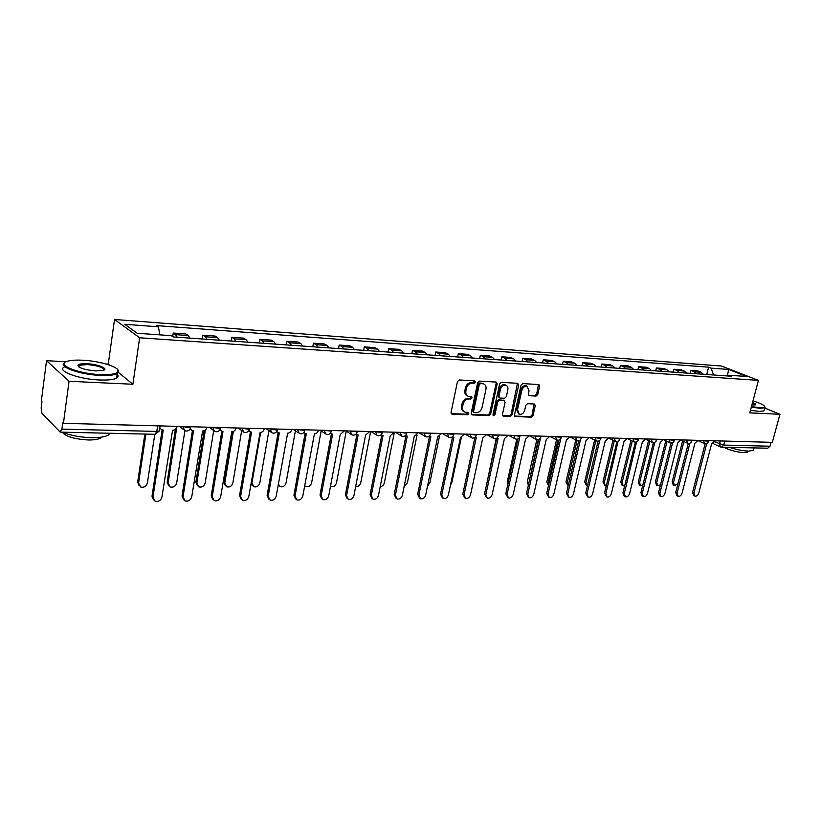<?xml version="1.0" encoding="UTF-8"?>
<svg xmlns="http://www.w3.org/2000/svg" width="821" height="821" viewBox="0 0 821 821"><rect width="100%" height="100%" fill="white"/><g stroke="black" fill="none" stroke-linecap="round" stroke-linejoin="round"><path stroke-width="1.23" d="M475.431 382.093L474.682 380.841L459.288 379.959L457.461 381.591L451.047 412.419L452.145 414.174L467.508 414.759L468.76 413.62L468.227 412.44L465.004 412.132C462.962 411.249 462.151 409.443 462.562 406.713L463.095 404.168C464.07 400.884 465.989 399.15 468.853 398.944L470.833 399.037L472.085 397.898L471.541 396.707L468.381 396.389C466.297 395.506 465.466 393.67 465.887 390.888L466.431 388.333C467.406 385.028 469.335 383.294 472.198 383.12L474.179 383.222L475.431 382.093M467.365 395.855C465.302 394.963 464.47 393.126 464.891 390.365L465.435 387.81C466.41 384.515 468.329 382.771 471.192 382.596L473.173 382.709L474.364 380.821M451.211 413.63L466.513 414.215L467.724 412.388M463.968 411.578C461.956 410.674 461.156 408.879 461.576 406.179L462.11 403.634C463.085 400.35 464.994 398.616 467.857 398.421L469.828 398.513L471.038 396.656M536.062 396.071L537.755 394.501L539.613 386.229L538.894 384.556L522.772 383.602L521.037 385.182L514.49 414.882L515.198 416.524L531.331 417.181L533.024 415.6L535.251 405.687L534.553 404.045L527.534 403.686L525.82 405.266L524.722 410.213C523.685 413.302 521.899 414.667 519.385 414.307L517.507 409.915L521.817 390.386C522.844 387.307 524.609 385.942 527.113 386.281L529.052 390.765L528.324 394.018L529.042 395.681L536.062 396.071L535.025 395.568L536.718 393.998L538.412 384.495M66.039 361.763L46.53 360.686L69.046 381.283L132.879 384.249L139.652 337.78L758.44 380.39L749.789 412.881L779.95 414.287L772.315 442.345L63.433 423.318L62.765 422.641L61.903 429.126L156.79 431.415L159.305 431.015L159.407 430.348M69.046 381.283L63.433 423.318M497.177 383.838L496.141 382.073L479.443 381.108L477.648 382.73L471.192 413.199L471.942 414.882L488.916 415.57L490.671 413.958L497.177 383.838L496.161 383.325L495.976 382.063M501.374 382.37L517.661 383.304L518.656 385.049L512.109 414.79L510.385 416.38L503.17 416.073L502.452 414.42L505.089 402.331L504.073 400.597L499.435 400.381L497.69 401.982L494.95 414.626L493.513 415.713L493 414.554L499.62 383.971L501.374 382.37M46.53 360.686L41.337 401.028L41.953 401.654L41.153 407.893L41.871 413.179L60.005 431.918L61.903 429.126M109.48 365.099L108.259 364.103L105.868 363.97M108.259 364.103L114.53 319.472L721.464 366.033L758.44 380.39M779.95 414.287L764.72 408.047M771.104 442.314L770.047 446.214L767.779 448.215L721.474 447.158L723.732 445.095L770.047 446.214M189.908 338.119L188.255 335.543L175.561 334.629L177.203 337.226M175.561 334.629L173.231 333.049L172.687 336.631M188.255 335.543L185.895 333.962L173.231 333.049M202.294 338.991L202.9 335.194L205.301 336.764L206.995 339.319M219.34 340.192L217.627 337.647L215.194 336.076L202.9 335.194M231.101 341.023L231.717 337.277L234.19 338.827L235.935 341.362M247.932 342.203L246.167 339.689L243.663 338.139L231.717 337.277M259.097 342.993L259.723 339.299L262.258 340.838L264.054 343.342M275.712 344.163L273.906 341.669L271.33 340.14L259.723 339.299M286.313 344.902L286.95 341.269L289.556 342.788L291.393 345.261M302.733 346.062L300.876 343.599L298.249 342.08L286.95 341.269M312.791 346.77L313.437 343.178L316.095 344.697L317.984 347.139M329.005 347.909L327.107 345.477L324.428 343.978L313.437 343.178M338.56 348.586L339.206 345.046L341.926 346.544L343.845 348.956M354.58 349.715L352.64 347.314L349.9 345.815L339.206 345.046M363.631 350.351L364.298 346.862L367.059 348.34L369.019 350.731M379.466 351.46L377.496 349.089L374.704 347.611L364.298 346.862M388.056 352.065L388.723 348.627L391.535 350.095L393.526 352.455M403.696 353.174L401.695 350.824L398.862 349.356L388.723 348.627M411.844 353.738L412.511 350.341L415.364 351.799L417.396 354.128M427.3 354.826L425.268 352.507L422.394 351.06L412.511 350.341M435.017 355.37L435.694 352.014L438.599 353.461L440.651 355.77M450.308 356.447L448.245 354.149L445.331 352.712L435.694 352.014M457.615 356.961L458.303 353.656L461.228 355.083L463.311 357.361M472.722 358.028L470.638 355.76L467.693 354.333L458.303 353.656M479.638 358.51L480.336 355.247L483.302 356.663L485.406 358.921M494.581 359.567L492.467 357.32L489.49 355.904L480.336 355.247M501.128 360.029L501.826 356.796L504.823 358.202L506.947 360.44M515.906 361.066L513.772 358.849L510.754 357.443L501.826 356.796M522.094 361.507L522.792 358.315L525.82 359.711L527.975 361.917M536.708 362.533L534.553 360.337L531.515 358.941L522.792 358.315M542.558 362.944L543.256 359.793L546.314 361.178L548.479 363.364M557.007 363.96L554.832 361.784L551.774 360.409L543.256 359.793M562.529 364.35L563.237 361.24L566.316 362.605L568.501 364.77M576.835 365.355L574.638 363.2L571.549 361.835L563.237 361.24M582.038 365.725L582.746 362.646L585.845 364.011L588.052 366.145M596.179 366.72L593.973 364.586L590.863 363.231L582.746 362.646M601.085 367.059L601.803 364.031L604.923 365.376L607.14 367.49M615.083 368.044L612.856 365.94L609.726 364.596L601.803 364.031M619.701 368.372L620.419 365.376L623.56 366.71L625.797 368.803M633.555 369.347L631.318 367.264L628.168 365.93L620.419 365.376M637.896 369.655L638.615 366.689L641.776 368.013L644.023 370.086M651.607 370.62L649.36 368.557L646.189 367.233L638.615 366.689M655.681 370.907L656.4 367.972L659.581 369.286L661.839 371.338M669.259 371.862L666.991 369.819L663.809 368.506L656.4 367.972M673.076 372.129L673.795 369.234L676.986 370.528L679.254 372.57M686.51 373.073L684.232 371.051L681.04 369.758L673.795 369.234M690.081 373.329L690.81 370.456L694.012 371.749L696.29 373.76M703.381 374.263L701.103 372.262L697.891 370.969L690.81 370.456M713.582 374.981L711.078 368.147L728.617 369.45L746.72 376.49L729.12 375.248L731.696 376.254L173.139 336.938L171.291 335.666L137.169 333.254L124.802 324.295L158.402 326.809L159.849 334.855M711.078 368.147L708.605 367.172L156.647 325.598L158.402 326.809M139.652 337.78L114.53 319.472M132.879 384.249L118.511 372.498L117.249 373.586C114.191 375.146 108.454 375.751 100.029 375.392C79.268 374.602 56.752 366.197 64.89 362.472M78.949 366.464L78.344 366.535M706.727 374.499L708.605 367.172M729.12 375.248L728.063 375.997M727.355 375.946L728.617 369.45M471.346 414.4L487.91 415.026L489.665 413.425L496.161 383.325M480.511 383.581L479.259 384.721L473.573 411.434L474.107 412.604L476.385 412.727C479.207 412.511 481.096 410.787 482.06 407.544L485.95 389.359C486.391 386.578 485.56 384.751 483.477 383.869L479.495 383.068L478.253 384.197L479.259 384.721M473.871 412.481L472.578 410.89L478.253 384.197M483.436 383.838L482.574 383.694M479.495 383.068L481.558 383.181M502.596 415.59L509.369 415.847L511.093 414.256L517.456 383.294M503.632 400.279L498.429 399.858L496.674 401.459L493.944 414.092L494.95 414.626M493.011 415.169L493.944 414.092M507.85 389.718C508.22 387.42 507.542 385.901 505.839 385.182C503.273 384.823 501.467 386.198 500.43 389.328L498.922 396.307L499.948 398.052L504.587 398.267L506.331 396.676L507.85 389.718M505.572 385.039L504.823 384.669C502.247 384.31 500.451 385.696 499.414 388.815L500.43 389.328M499.373 397.846L497.906 395.794L499.414 388.815M528.478 395.229L535.025 395.568M526.754 386.096L526.076 385.778C523.582 385.439 521.817 386.804 520.791 389.872L521.817 390.386M518.636 413.917L516.481 409.392L520.791 389.872M514.623 416.052L530.304 416.647L531.998 415.077L534.081 403.983M145.912 434.083L138.575 483.046L140.648 487.007C144.003 487.797 146.241 486.473 147.38 483.035L154.769 434.278M139.17 485.796L137.661 482.153L144.855 434.052M159.787 427.915L161.645 429.804L163.235 430.071L152.963 497.157L155.056 501.19C158.463 501.97 160.752 500.615 161.922 497.095L172.554 430.296C174.955 430.122 176.464 428.849 177.069 426.479L177.079 426.376M153.548 499.938L152.008 496.223L162.137 429.958M160.269 428.767L159.715 428.377M176.761 427.536L168.12 483.025L170.152 486.945C173.385 487.684 175.561 486.381 176.679 483.015L184.91 430.686M168.736 485.806L167.176 482.143L175.386 429.311M205.383 430.04L196.845 482.994L198.826 486.884C201.956 487.582 204.07 486.289 205.168 482.994L213.676 430.758M197.481 485.816L195.87 482.132L204.142 430.768M190.246 428.808L192.032 430.573L193.54 430.82L183.032 496.931L185.074 500.923C188.368 501.662 190.585 500.307 191.724 496.869L202.592 431.046C204.922 430.871 206.389 429.619 206.995 427.279L207.015 427.177M183.627 499.753L182.036 496.007L192.401 430.697M190.718 429.609L190.051 429.147M219.895 429.814L222.963 431.559L212.229 496.705L214.23 500.656C217.411 501.354 219.556 500.02 220.685 496.643L231.758 431.774C234.026 431.6 235.463 430.358 236.068 428.059L236.089 427.957M212.844 499.558L211.213 495.802L221.803 431.415M220.274 430.409L219.73 430.071M99.905 374.581C110.106 374.971 116.12 374.037 117.957 371.759C121.118 367.695 100.921 361.096 83.054 360.245C76.579 359.906 71.55 360.183 67.938 361.096C54.627 364.011 77.184 373.729 99.905 374.581M117.814 369.809L117.957 371.759M95.595 370.918C84.327 369.799 78.436 367.88 77.923 365.14C78.919 363.98 82.008 363.518 87.17 363.744C98.284 364.226 109.48 368.937 102.943 370.476L95.595 370.918M103.846 370.158C103.744 367.531 98.233 365.653 87.283 364.534L79.093 365.355L78.477 366.648M109.942 433.262L108.505 434.914C105.427 436.864 99.71 437.778 91.357 437.685C80.078 437.295 70.349 435.458 62.15 432.174M101.527 437.131L100.696 437.932C98.448 439.358 94.312 440.035 88.288 439.974C74.352 439.112 65.742 436.567 62.468 432.308M117.157 374.263C118.604 375.761 118.419 377.034 116.613 378.101C113.544 379.692 107.808 380.318 99.392 379.979C78.549 379.23 56.023 370.733 64.366 366.956M58.363 430.214L55.376 427.136M751.461 406.6L759.959 407.75C762.914 407.883 764.515 407.585 764.741 406.857C764.587 405.317 760.667 403.327 752.98 400.884M764.72 406.528L764.792 407.78L760.164 408.314L751.328 407.113M752.549 402.516C755.423 403.686 756.346 404.486 755.32 404.907L751.913 404.907M753.616 449.364L753.36 450.329L748.701 451.129C743.138 450.914 736.663 449.641 729.284 447.342M747.664 451.376L747.469 452.084L744.093 452.669C736.642 452.104 729.807 450.288 723.609 447.209M764.177 410.069L763.951 410.9L759.322 411.454L750.486 410.264M755.176 404.948L752.416 403.039M233.369 431.456L224.78 482.974L226.709 486.822C229.747 487.479 231.799 486.196 232.866 482.964L241.682 430.584M225.416 485.816L223.774 482.122L232.158 431.764M260.637 432.451L251.955 482.953L253.833 486.761C256.768 487.387 258.769 486.114 259.826 482.943L268.908 430.645M252.591 485.806L250.99 483.826M278.35 484.051L280.228 486.699C283.081 487.294 285.02 486.032 286.057 482.922L295.386 430.758M279.037 485.796L278.155 485.16M248.681 430.758L251.544 432.267L240.615 496.489L242.554 500.4C245.633 501.056 247.726 499.732 248.825 496.428L260.093 432.482C262.299 432.308 263.705 431.087 264.311 428.819L264.331 428.716M241.23 499.363L239.558 495.597L250.354 432.103M276.667 431.651L279.325 432.954L268.2 496.284L270.099 500.153C273.075 500.769 275.107 499.455 276.195 496.223L287.627 433.16C289.782 432.995 291.157 431.784 291.763 429.547L291.783 429.455M268.826 499.168L267.123 495.391L278.114 432.78M295.652 498.973L293.928 495.207L305.094 433.426L306.336 433.632L295.037 496.079L296.884 499.907C299.757 500.492 301.738 499.189 302.805 496.017L314.412 433.827C316.506 433.662 317.85 432.472 318.456 430.266L318.476 430.163M303.862 432.503L305.104 433.437M304.694 485.673L305.925 486.637C308.686 487.202 310.574 485.95 311.6 482.902L321.155 430.922M330.319 433.303L332.608 434.278L321.144 495.874L322.94 499.661C325.732 500.215 327.651 498.932 328.708 495.822L340.212 434.473L344.451 430.861M321.75 498.778L320.016 495.012L331.345 434.063M330.483 486.34L330.955 486.586C333.634 487.11 335.471 485.878 336.487 482.881L346.246 431.138M356.047 434.073L358.161 434.914L346.554 495.679L348.299 499.435C351.008 499.948 352.876 498.686 353.913 495.627L365.571 435.099L369.717 431.538M347.16 498.593L345.405 494.837L356.878 434.678M355.647 486.627C358.141 486.874 359.834 485.622 360.727 482.861L370.64 431.569M381.088 434.822L383.038 435.53L371.297 495.494L372.991 499.209C375.618 499.691 377.444 498.439 378.46 495.443L390.252 435.715L394.316 432.205M371.934 498.439L370.117 494.653L381.744 435.274M380.195 486.658C382.309 486.401 383.694 485.129 384.351 482.84L394.378 432.205M405.471 435.53L407.267 436.136L395.394 495.309L397.046 498.983C399.591 499.445 401.366 498.203 402.372 495.258L414.287 436.31L418.269 432.841M396.05 498.285L394.203 494.478L405.954 435.859M404.148 486.463L407.38 482.82L417.027 435.212M429.219 436.208L430.861 436.721L418.864 495.125L420.475 498.768C422.948 499.199 424.683 497.978 425.678 495.073L437.696 436.895L441.606 433.467M419.541 498.131L417.663 494.314L429.527 436.423M427.546 486.022L429.845 482.81L439.43 436.515M452.35 436.864L453.849 437.295L441.749 494.95L443.309 498.552C445.711 498.963 447.404 497.752 448.389 494.899L460.519 437.46L464.347 434.083M442.447 497.978L440.528 494.15L452.504 436.967M450.431 485.242L451.766 482.789L461.351 437.408M464.768 497.824L462.818 493.985L474.907 437.501L476.252 437.85L464.06 494.786L465.579 498.347C467.908 498.737 469.561 497.536 470.536 494.735L482.758 438.014L486.514 434.678M472.988 483.333L482.789 438.014M496.879 438.106L498.101 438.393L485.827 494.622L487.294 498.142C489.562 498.511 491.174 497.321 492.138 494.57L504.443 438.558L508.127 435.253M486.535 497.659L484.564 493.832L496.695 438.229M486.74 483.867L496.202 438.455M518.328 438.701L519.406 438.927L507.05 494.458L508.476 497.947C510.683 498.296 512.263 497.116 513.207 494.406L525.594 439.081L529.217 435.828M507.768 497.505L505.787 493.678L517.959 438.896M507.758 484.8L507.224 482.009L516.727 439.204M539.243 439.266L540.197 439.44L527.77 494.293L529.155 497.752C531.3 498.08 532.839 496.921 533.783 494.252L546.232 439.594L549.793 436.372M528.488 497.341L526.487 493.534L538.709 439.522M538.248 439.656L528.519 484.564M528.365 485.252L527.256 481.999L536.831 439.646M559.655 439.82L560.486 439.943L547.987 494.139L549.331 497.557C551.425 497.875 552.933 496.726 553.857 494.098L566.377 440.097L569.866 436.916M548.705 497.187L546.694 493.39L558.968 440.097M557.859 440.22L548.089 482.707L548.531 485.416M548.51 485.529L546.837 481.989L556.525 439.861M579.585 440.354L580.293 440.436L567.732 493.996L569.035 497.372C571.077 497.68 572.545 496.531 573.469 493.944L586.04 440.579L589.468 437.439L595.872 440.713L585.927 482.676L587.395 486.011M568.45 497.033L566.428 493.247L578.754 440.651M577.081 440.569L567.229 482.697L568.163 485.837M567.958 485.683L565.967 481.978L575.788 439.943M599.053 440.867L599.628 440.918L587.015 493.842L588.288 497.187C590.268 497.475 591.715 496.346 592.618 493.801L605.241 441.062L608.618 437.952M587.733 496.879L585.712 493.103L598.068 441.175M586.656 485.663L584.665 481.978L594.609 440.066M618.069 441.359L605.857 493.698L607.088 497.013C609.018 497.29 610.434 496.171 611.337 493.657L624.001 441.524L627.316 438.455M606.565 496.726L604.543 492.969L616.94 441.667M614.303 440.856L604.225 482.666L605.426 485.899L606.226 486.001M604.933 485.632L602.942 481.968L613 440.21M636.655 441.831L624.278 493.554L625.469 496.838C627.347 497.095 628.732 495.987 629.625 493.513L642.33 441.985L645.593 438.948M624.976 496.572L624.134 496.11L622.944 492.836L635.382 442.129M632.293 441.01L622.102 482.645L623.272 485.858L624.668 485.816M622.821 485.601L621.99 485.16L620.82 481.958L630.98 440.374M654.84 442.293L642.268 493.421L643.428 496.664C645.265 496.91 646.62 495.822 647.502 493.38L660.248 442.427L663.45 439.43M642.966 496.418L642.094 495.956L640.934 492.713L653.413 442.581M649.883 441.175L639.6 482.635L640.739 485.806L642.751 485.437M640.298 485.58L639.446 485.129L638.307 481.958L648.569 440.538M672.615 442.735L659.868 493.288L660.987 496.5C662.783 496.736 664.117 495.648 664.989 493.247L677.766 442.868L680.917 439.892M660.556 496.274L659.653 495.792L658.534 492.579L671.034 443.012M667.093 441.349L656.718 482.615L657.816 485.765L660.495 484.8M657.405 485.55L656.523 485.088L655.415 481.948L665.769 440.723M677.756 496.12L676.822 495.638L675.734 492.456L688.275 443.422M689.866 443.227L677.079 493.154L678.167 496.336C679.911 496.561 681.225 495.484 682.087 493.113L694.884 443.289L697.994 440.354M683.934 441.534L673.466 482.604L674.534 485.714L678.043 483.436M674.154 485.519L673.241 485.047L672.163 481.937L682.6 440.918M694.587 495.976L693.622 495.484L692.565 492.333L705.136 443.812M706.707 443.709L693.919 493.031L694.966 496.182C696.68 496.387 697.963 495.33 698.815 492.99L711.643 443.709L714.691 440.805M714.352 441.739L723.732 445.095L724.789 441.072M720.284 440.949L719.463 444.069L720.428 446.932L721.474 447.158L720.817 447.004M684.232 371.051L676.986 370.528M666.991 369.819L659.581 369.286M649.36 368.557L641.776 368.013M631.318 367.264L623.56 366.71M612.856 365.94L604.923 365.376M593.973 364.586L585.845 364.011M574.638 363.2L566.316 362.605M554.832 361.784L546.314 361.178M534.553 360.337L525.82 359.711M513.772 358.849L504.823 358.202M492.467 357.32L483.302 356.663M470.638 355.76L461.228 355.083M448.245 354.149L438.599 353.461M425.268 352.507L415.364 351.799M401.695 350.824L391.535 350.095M377.496 349.089L367.059 348.34M352.64 347.314L341.926 346.544M327.107 345.477L316.095 344.697M300.876 343.599L289.556 342.788M273.906 341.669L262.258 340.838M246.167 339.689L234.19 338.827M217.627 337.647L205.301 336.764M701.103 372.262L694.012 371.749M703.012 440.487L708.728 441.462M703.597 440.508L704.531 443.638C706.512 444.192 707.887 443.525 708.677 441.636L708.933 440.651M685.956 440.035L691.744 441M686.541 440.046L687.505 443.217C689.507 443.771 690.902 443.094 691.693 441.195L691.949 440.189M668.51 439.563L674.38 440.528M669.094 439.574L670.1 442.786C672.122 443.35 673.528 442.663 674.328 440.733L674.585 439.728M650.673 439.081L656.615 440.056M651.248 439.102L652.295 442.334C654.327 442.919 655.753 442.221 656.564 440.261L656.821 439.245M632.416 438.599L638.44 439.553M632.991 438.609L634.069 441.883C636.131 442.478 637.568 441.77 638.389 439.779L638.635 438.763M613.728 438.096L619.845 439.05M614.303 438.106L615.422 441.421C617.505 442.016 618.962 441.308 619.783 439.286L620.04 438.26M594.599 437.583L600.808 438.537M595.174 437.593L596.323 440.939C598.437 441.554 599.915 440.836 600.746 438.783L600.993 437.747M575.018 437.049L581.309 438.004M575.583 437.07L576.773 440.456C578.908 441.082 580.406 440.354 581.247 438.27L581.484 437.224M554.955 436.515L561.338 437.46M555.519 436.526L556.751 439.953C558.916 440.6 560.425 439.861 561.266 437.737L561.513 436.69M534.389 435.961L540.875 436.895M534.953 435.982L536.226 439.44C538.422 440.097 539.951 439.348 540.803 437.193L541.049 436.146M513.32 435.397L519.909 436.331M513.874 435.407L515.188 438.917C517.415 439.584 518.964 438.825 519.837 436.639L520.073 435.582M491.717 434.822L498.409 435.735M492.272 434.832L493.626 438.373C495.884 439.061 497.454 438.291 498.337 436.064L498.563 434.997M469.561 434.227L476.354 435.13M470.105 434.237L471.511 437.819C473.799 438.527 475.39 437.747 476.283 435.479L476.519 434.412M446.829 433.611L453.746 434.514M447.373 433.632L448.82 437.254C451.15 437.973 452.761 437.183 453.664 434.873L453.89 433.806M423.503 432.985L430.532 433.868M424.036 432.995L425.535 436.669C427.905 437.408 429.537 436.608 430.45 434.258L430.676 433.18M399.56 432.339L406.713 433.211M400.084 432.359L401.633 436.074C404.035 436.834 405.697 436.023 406.631 433.621L406.847 432.544M374.971 431.682L382.247 432.544M375.484 431.692L377.085 435.458C379.528 436.238 381.221 435.417 382.165 432.975L382.37 431.887M349.705 431.004L357.114 431.846M350.208 431.015L351.86 434.822C354.354 435.633 356.068 434.791 357.032 432.308L357.238 431.21M323.741 430.307L331.294 431.128M324.244 430.317L325.947 434.176C328.482 435.007 330.227 434.155 331.202 431.61L331.407 430.512M297.048 429.588L304.745 430.399M297.541 429.609L299.296 433.498C301.882 434.36 303.667 433.498 304.653 430.902L304.848 429.804M269.596 428.86L277.344 430.173L277.447 429.64M270.068 428.87L271.884 432.811C274.522 433.693 276.338 432.821 277.344 430.173L277.539 429.065M241.353 428.1L249.256 429.424L249.358 428.86M241.815 428.11L243.683 432.103C246.372 433.016 248.229 432.123 249.256 429.424L249.451 428.316M212.28 427.32L220.346 428.654L220.449 428.049M212.731 427.331L214.65 431.364C217.401 432.318 219.299 431.415 220.346 428.654L220.531 427.536M182.334 426.51L190.575 427.854L190.677 427.228M182.775 426.52L184.756 430.615C187.578 431.6 189.518 430.676 190.575 427.854L190.759 426.735M157.632 425.853L156.79 431.415L155.138 434.288L159.305 431.015L160.085 425.914M471.192 382.596L472.198 383.12M465.435 387.81L466.431 388.333M464.891 390.365L465.887 390.888M469.828 398.513L470.833 399.037M467.857 398.421L468.853 398.944M462.11 403.634L463.095 404.168M461.576 406.179L462.562 406.713M466.513 414.215L467.508 414.759M451.242 413.671L452.145 414.174M473.173 382.709L474.179 383.222M489.665 413.425L490.671 413.958M487.91 415.026L488.916 415.57M471.387 414.461L472.26 414.944M472.578 410.89L473.573 411.434M517.63 384.546L518.656 385.049M511.093 414.256L512.109 414.79M509.369 415.847L510.385 416.38M502.668 415.693L503.468 416.124M503.057 400.084L504.073 400.597M498.429 399.858L499.435 400.381M496.674 401.459L497.69 401.982M497.906 395.794L498.922 396.307M528.58 395.373L529.309 395.732M516.481 409.392L517.507 409.915M534.225 405.174L535.251 405.687M531.998 415.077L533.024 415.6M530.304 416.647L531.331 417.181M514.705 416.165L515.485 416.575M538.576 385.726L539.613 386.229M536.718 393.998L537.755 394.501M137.661 482.153L138.575 483.046M152.963 497.157L152.008 496.223M167.176 482.143L168.12 483.025M195.87 482.132L196.845 482.994M183.032 496.931L182.036 496.007M212.229 496.705L211.213 495.802M223.774 482.122L224.78 482.974M251.247 482.368L251.955 482.953M240.615 496.489L239.558 495.597M268.2 496.284L267.123 495.391M295.037 496.079L293.928 495.207M321.144 495.874L320.016 495.012M346.554 495.679L345.405 494.837M371.297 495.494L370.117 494.653M395.394 495.309L394.203 494.478M418.864 495.125L417.663 494.314M441.749 494.95L440.528 494.15M464.06 494.786L462.818 493.985M485.827 494.622L484.564 493.832M507.05 494.458L505.787 493.678M507.224 482.009L508.24 482.615M527.77 494.293L526.487 493.534M527.256 481.999L528.498 482.727M547.987 494.139L546.694 493.39M546.837 481.989L548.089 482.707M567.732 493.996L566.428 493.247M565.967 481.978L567.229 482.697M587.015 493.842L585.712 493.103M584.665 481.978L585.927 482.676M605.857 493.698L604.543 492.969M602.942 481.968L604.225 482.666M624.278 493.554L622.944 492.836M620.82 481.958L622.102 482.645M642.268 493.421L640.934 492.713M638.307 481.958L639.6 482.635M659.868 493.288L658.534 492.579M655.415 481.948L656.718 482.615M677.079 493.154L675.734 492.456M672.163 481.937L673.466 482.604M693.919 493.031L692.565 492.333M179.707 426.438L183.206 429.332M209.417 427.238L213.214 430.235M238.285 428.018L242.359 431.097M266.322 428.767L270.653 431.918M293.59 429.496L298.156 432.698M320.098 430.214L324.89 433.457M345.887 430.902L350.885 434.176M370.989 431.579L376.182 434.873M395.435 432.236L400.792 435.551M419.233 432.872L424.755 436.197M442.427 433.498L448.092 436.823M465.025 434.104L470.833 437.429M487.058 434.689L493 438.024M508.548 435.274L514.603 438.588M529.504 435.828L535.672 439.143M549.957 436.382L556.228 439.687M569.928 436.916L576.291 440.21M608.607 438.024L615.001 441.205M627.295 438.558L633.668 441.688M645.563 439.091L651.915 442.16M663.409 439.604L669.751 442.611M680.866 440.097L687.177 443.063M697.922 440.59L704.223 443.494M720.13 446.798L712.802 443.443M155.138 434.288L60.415 432.133M482.471 383.356L483.477 383.869M503.345 400.135L504.361 400.648M504.823 384.669L505.839 385.182M526.076 385.778L527.113 386.281M78.498 365.858L77.923 365.14M108.505 434.914L108.752 433.231M100.788 437.234L100.696 437.932M79.093 365.355L78.878 366.956M116.613 378.101L117.249 373.586M764.741 406.857L765.069 407.401M753.36 450.329L754.017 447.907M747.736 451.098L747.469 452.084M763.951 410.9L764.792 407.78"/></g></svg>
